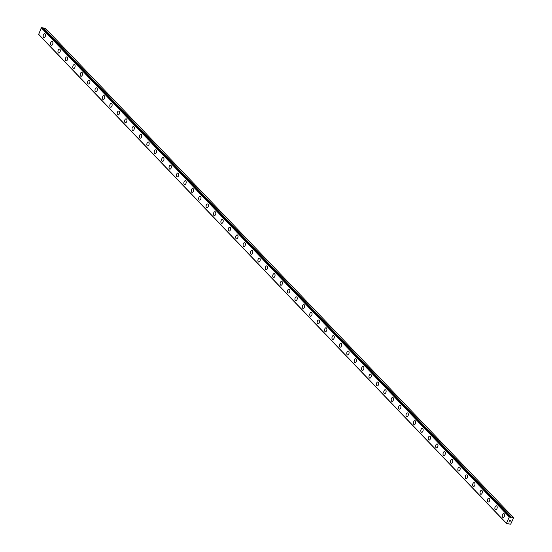 <?xml version="1.0" encoding="UTF-8"?>
<svg xmlns="http://www.w3.org/2000/svg" width="552" height="552" viewBox="0 0 552 552"><rect width="100%" height="100%" fill="white"/><g stroke="black" fill="none" stroke-linecap="round" stroke-linejoin="round"><path stroke-width="0.83" d="M510.365 517.258L510.938 517.355A0.752 0.573 136.3 0 0 511.283 517.148L513.539 517.866L510.697 524.165L508.219 523.931A0.752 0.573 136.3 0 0 508.102 523.634L508.233 522.937L507.516 523.517A0.752 0.573 136.3 0 0 507.171 523.717L506.453 523.317L509.303 517.01L510.227 516.934A0.752 0.573 136.3 0 0 510.352 517.231L510.221 517.935L510.752 517.666M503.044 517.459A1.98 1.138 101.4 0 1 502.658 517.238A1.98 1.138 101.4 0 1 502.423 514.933A1.98 1.138 101.4 0 1 503.831 513.581A1.98 1.138 101.4 0 1 504.211 513.802A1.98 1.138 101.4 0 1 504.452 516.106A1.98 1.138 101.4 0 1 503.044 517.459A1.98 1.138 101.4 0 1 502.665 517.238A1.98 1.138 101.4 0 1 502.417 514.933A1.98 1.138 101.4 0 1 503.824 513.574M495.641 509.717A1.98 1.138 101.4 0 1 495.254 509.496A1.98 1.138 101.4 0 1 495.013 507.191A1.98 1.138 101.4 0 1 496.421 505.839A1.98 1.138 101.4 0 1 496.807 506.06A1.98 1.138 101.4 0 1 497.048 508.364A1.98 1.138 101.4 0 1 495.641 509.717A1.98 1.138 101.4 0 1 495.261 509.496A1.98 1.138 101.4 0 1 495.013 507.191A1.98 1.138 101.4 0 1 496.421 505.839M488.237 501.975A1.98 1.138 101.4 0 1 487.851 501.754A1.98 1.138 101.4 0 1 487.609 499.457A1.98 1.138 101.4 0 1 489.017 498.097A1.98 1.138 101.4 0 1 489.403 498.318A1.98 1.138 101.4 0 1 489.645 500.623A1.98 1.138 101.4 0 1 488.237 501.975A1.98 1.138 101.4 0 1 487.851 501.754A1.98 1.138 101.4 0 1 487.602 499.45A1.98 1.138 101.4 0 1 489.017 498.097M480.826 494.24A1.98 1.138 101.4 0 1 480.447 494.019A1.98 1.138 101.4 0 1 480.205 491.715A1.98 1.138 101.4 0 1 481.613 490.355A1.98 1.138 101.4 0 1 481.993 490.576A1.98 1.138 101.4 0 1 482.241 492.881A1.98 1.138 101.4 0 1 480.826 494.24A1.98 1.138 101.4 0 1 480.447 494.019A1.98 1.138 101.4 0 1 480.199 491.708A1.98 1.138 101.4 0 1 481.613 490.355M473.43 486.498A1.98 1.138 101.4 0 1 473.043 486.277A1.98 1.138 101.4 0 1 472.802 483.973A1.98 1.138 101.4 0 1 474.209 482.614A1.98 1.138 101.4 0 1 474.589 482.841A1.98 1.138 101.4 0 1 474.837 485.146A1.98 1.138 101.4 0 1 473.423 486.498A1.98 1.138 101.4 0 1 473.036 486.277A1.98 1.138 101.4 0 1 472.795 483.973A1.98 1.138 101.4 0 1 474.202 482.614M466.019 478.756A1.98 1.138 101.4 0 1 465.633 478.536A1.98 1.138 101.4 0 1 465.391 476.231A1.98 1.138 101.4 0 1 466.799 474.879A1.98 1.138 101.4 0 1 467.185 475.099A1.98 1.138 101.4 0 1 467.427 477.404A1.98 1.138 101.4 0 1 466.019 478.756A1.98 1.138 101.4 0 1 465.64 478.536A1.98 1.138 101.4 0 1 465.398 476.231A1.98 1.138 101.4 0 1 466.806 474.879M458.615 471.015A1.98 1.138 101.4 0 1 458.229 470.794A1.98 1.138 101.4 0 1 457.987 468.489A1.98 1.138 101.4 0 1 459.395 467.137A1.98 1.138 101.4 0 1 459.781 467.358A1.98 1.138 101.4 0 1 460.023 469.662A1.98 1.138 101.4 0 1 458.615 471.015A1.98 1.138 101.4 0 1 458.236 470.794A1.98 1.138 101.4 0 1 457.987 468.489A1.98 1.138 101.4 0 1 459.395 467.137M450.832 463.059A1.98 1.138 101.4 0 1 450.584 460.754A1.98 1.138 101.4 0 1 451.991 459.395A1.98 1.138 101.4 0 1 452.378 459.616A1.98 1.138 101.4 0 1 452.619 461.921A1.98 1.138 101.4 0 1 451.212 463.28A1.98 1.138 101.4 0 1 450.832 463.059M451.212 463.28A1.98 1.138 101.4 0 1 450.825 463.052A1.98 1.138 101.4 0 1 450.584 460.747A1.98 1.138 101.4 0 1 451.991 459.395M443.801 455.538A1.98 1.138 101.4 0 1 443.422 455.317A1.98 1.138 101.4 0 1 443.18 453.013A1.98 1.138 101.4 0 1 444.588 451.653A1.98 1.138 101.4 0 1 444.974 451.874A1.98 1.138 101.4 0 1 445.216 454.186A1.98 1.138 101.4 0 1 443.801 455.538A1.98 1.138 101.4 0 1 443.422 455.317A1.98 1.138 101.4 0 1 443.173 453.006A1.98 1.138 101.4 0 1 444.588 451.653M436.397 447.796A1.98 1.138 101.4 0 1 436.011 447.575A1.98 1.138 101.4 0 1 435.776 445.271A1.98 1.138 101.4 0 1 437.184 443.911A1.98 1.138 101.4 0 1 437.563 444.139A1.98 1.138 101.4 0 1 437.812 446.444A1.98 1.138 101.4 0 1 436.397 447.796A1.98 1.138 101.4 0 1 436.018 447.575A1.98 1.138 101.4 0 1 435.769 445.271A1.98 1.138 101.4 0 1 437.177 443.911M428.614 439.834A1.98 1.138 101.4 0 1 428.373 437.529A1.98 1.138 101.4 0 1 429.78 436.177A1.98 1.138 101.4 0 1 430.16 436.397A1.98 1.138 101.4 0 1 430.401 438.702A1.98 1.138 101.4 0 1 428.994 440.054A1.98 1.138 101.4 0 1 428.614 439.834M428.994 440.054A1.98 1.138 101.4 0 1 428.607 439.834A1.98 1.138 101.4 0 1 428.366 437.529A1.98 1.138 101.4 0 1 429.773 436.177M421.59 432.313A1.98 1.138 101.4 0 1 421.204 432.092A1.98 1.138 101.4 0 1 420.962 429.794A1.98 1.138 101.4 0 1 422.377 428.435A1.98 1.138 101.4 0 1 422.756 428.656A1.98 1.138 101.4 0 1 422.998 430.96A1.98 1.138 101.4 0 1 421.59 432.313A1.98 1.138 101.4 0 1 421.211 432.092A1.98 1.138 101.4 0 1 420.962 429.787A1.98 1.138 101.4 0 1 422.37 428.435M414.186 424.578A1.98 1.138 101.4 0 1 413.8 424.35A1.98 1.138 101.4 0 1 413.558 422.052A1.98 1.138 101.4 0 1 414.966 420.693A1.98 1.138 101.4 0 1 415.352 420.914A1.98 1.138 101.4 0 1 415.594 423.218A1.98 1.138 101.4 0 1 414.186 424.578A1.98 1.138 101.4 0 1 413.807 424.357A1.98 1.138 101.4 0 1 413.558 422.045A1.98 1.138 101.4 0 1 414.966 420.693M406.783 416.836A1.98 1.138 101.4 0 1 406.396 416.615A1.98 1.138 101.4 0 1 406.155 414.31A1.98 1.138 101.4 0 1 407.562 412.951A1.98 1.138 101.4 0 1 407.949 413.172A1.98 1.138 101.4 0 1 408.19 415.483A1.98 1.138 101.4 0 1 406.783 416.836A1.98 1.138 101.4 0 1 406.396 416.615A1.98 1.138 101.4 0 1 406.148 414.304A1.98 1.138 101.4 0 1 407.562 412.951M399.372 409.094A1.98 1.138 101.4 0 1 398.986 408.873A1.98 1.138 101.4 0 1 398.751 406.569A1.98 1.138 101.4 0 1 400.159 405.216A1.98 1.138 101.4 0 1 400.538 405.437A1.98 1.138 101.4 0 1 400.786 407.742A1.98 1.138 101.4 0 1 399.372 409.094A1.98 1.138 101.4 0 1 398.992 408.873A1.98 1.138 101.4 0 1 398.744 406.569A1.98 1.138 101.4 0 1 400.159 405.209M391.975 401.352A1.98 1.138 101.4 0 1 391.589 401.131A1.98 1.138 101.4 0 1 391.347 398.827A1.98 1.138 101.4 0 1 392.755 397.474A1.98 1.138 101.4 0 1 393.134 397.695A1.98 1.138 101.4 0 1 393.376 400A1.98 1.138 101.4 0 1 391.968 401.352A1.98 1.138 101.4 0 1 391.582 401.131A1.98 1.138 101.4 0 1 391.34 398.827A1.98 1.138 101.4 0 1 392.748 397.474M384.565 393.617A1.98 1.138 101.4 0 1 384.178 393.39A1.98 1.138 101.4 0 1 383.937 391.085A1.98 1.138 101.4 0 1 385.344 389.733A1.98 1.138 101.4 0 1 385.731 389.953A1.98 1.138 101.4 0 1 385.972 392.258A1.98 1.138 101.4 0 1 384.565 393.617A1.98 1.138 101.4 0 1 384.185 393.397A1.98 1.138 101.4 0 1 383.944 391.092A1.98 1.138 101.4 0 1 385.351 389.733M377.161 385.876A1.98 1.138 101.4 0 1 376.774 385.655A1.98 1.138 101.4 0 1 376.533 383.35A1.98 1.138 101.4 0 1 377.941 381.991A1.98 1.138 101.4 0 1 378.327 382.212A1.98 1.138 101.4 0 1 378.568 384.523A1.98 1.138 101.4 0 1 377.161 385.876A1.98 1.138 101.4 0 1 376.781 385.655A1.98 1.138 101.4 0 1 376.533 383.343A1.98 1.138 101.4 0 1 377.941 381.991M369.757 378.134A1.98 1.138 101.4 0 1 369.371 377.913A1.98 1.138 101.4 0 1 369.129 375.608A1.98 1.138 101.4 0 1 370.537 374.249A1.98 1.138 101.4 0 1 370.923 374.477A1.98 1.138 101.4 0 1 371.165 376.781A1.98 1.138 101.4 0 1 369.757 378.134A1.98 1.138 101.4 0 1 369.371 377.913A1.98 1.138 101.4 0 1 369.122 375.608A1.98 1.138 101.4 0 1 370.537 374.249M362.347 370.392A1.98 1.138 101.4 0 1 361.967 370.171A1.98 1.138 101.4 0 1 361.726 367.867A1.98 1.138 101.4 0 1 363.133 366.514A1.98 1.138 101.4 0 1 363.513 366.735A1.98 1.138 101.4 0 1 363.761 369.04A1.98 1.138 101.4 0 1 362.347 370.392A1.98 1.138 101.4 0 1 361.967 370.171A1.98 1.138 101.4 0 1 361.719 367.867A1.98 1.138 101.4 0 1 363.133 366.514M354.943 362.65A1.98 1.138 101.4 0 1 354.556 362.429A1.98 1.138 101.4 0 1 354.322 360.125A1.98 1.138 101.4 0 1 355.729 358.772A1.98 1.138 101.4 0 1 356.109 358.993A1.98 1.138 101.4 0 1 356.357 361.298A1.98 1.138 101.4 0 1 354.943 362.65A1.98 1.138 101.4 0 1 354.563 362.429A1.98 1.138 101.4 0 1 354.315 360.125A1.98 1.138 101.4 0 1 355.723 358.772M347.16 354.694A1.98 1.138 101.4 0 1 346.918 352.39A1.98 1.138 101.4 0 1 348.326 351.031A1.98 1.138 101.4 0 1 348.705 351.251A1.98 1.138 101.4 0 1 348.947 353.556A1.98 1.138 101.4 0 1 347.539 354.915A1.98 1.138 101.4 0 1 347.16 354.694M347.539 354.915A1.98 1.138 101.4 0 1 347.153 354.688A1.98 1.138 101.4 0 1 346.911 352.383A1.98 1.138 101.4 0 1 348.319 351.031M340.135 347.173A1.98 1.138 101.4 0 1 339.749 346.953A1.98 1.138 101.4 0 1 339.508 344.648A1.98 1.138 101.4 0 1 340.915 343.289A1.98 1.138 101.4 0 1 341.302 343.51A1.98 1.138 101.4 0 1 341.543 345.821A1.98 1.138 101.4 0 1 340.135 347.173A1.98 1.138 101.4 0 1 339.756 346.953A1.98 1.138 101.4 0 1 339.508 344.641A1.98 1.138 101.4 0 1 340.915 343.289M332.732 339.432A1.98 1.138 101.4 0 1 332.345 339.211A1.98 1.138 101.4 0 1 332.104 336.906A1.98 1.138 101.4 0 1 333.512 335.554A1.98 1.138 101.4 0 1 333.898 335.775A1.98 1.138 101.4 0 1 334.139 338.079A1.98 1.138 101.4 0 1 332.732 339.432A1.98 1.138 101.4 0 1 332.352 339.211A1.98 1.138 101.4 0 1 332.104 336.906A1.98 1.138 101.4 0 1 333.512 335.547M325.321 331.69A1.98 1.138 101.4 0 1 324.942 331.469A1.98 1.138 101.4 0 1 324.7 329.164A1.98 1.138 101.4 0 1 326.108 327.812A1.98 1.138 101.4 0 1 326.494 328.033A1.98 1.138 101.4 0 1 326.736 330.337A1.98 1.138 101.4 0 1 325.321 331.69A1.98 1.138 101.4 0 1 324.942 331.469A1.98 1.138 101.4 0 1 324.693 329.164A1.98 1.138 101.4 0 1 326.108 327.812M317.917 323.948A1.98 1.138 101.4 0 1 317.531 323.727A1.98 1.138 101.4 0 1 317.296 321.43A1.98 1.138 101.4 0 1 318.704 320.07A1.98 1.138 101.4 0 1 319.084 320.291A1.98 1.138 101.4 0 1 319.332 322.596A1.98 1.138 101.4 0 1 317.917 323.948A1.98 1.138 101.4 0 1 317.538 323.727A1.98 1.138 101.4 0 1 317.29 321.423A1.98 1.138 101.4 0 1 318.704 320.07M310.514 316.213A1.98 1.138 101.4 0 1 310.127 315.992A1.98 1.138 101.4 0 1 309.893 313.688A1.98 1.138 101.4 0 1 311.3 312.328A1.98 1.138 101.4 0 1 311.68 312.549A1.98 1.138 101.4 0 1 311.921 314.854A1.98 1.138 101.4 0 1 310.514 316.213A1.98 1.138 101.4 0 1 310.134 315.992A1.98 1.138 101.4 0 1 309.886 313.681A1.98 1.138 101.4 0 1 311.293 312.328M303.11 308.471A1.98 1.138 101.4 0 1 302.724 308.251A1.98 1.138 101.4 0 1 302.482 305.946A1.98 1.138 101.4 0 1 303.89 304.587A1.98 1.138 101.4 0 1 304.276 304.808A1.98 1.138 101.4 0 1 304.518 307.119A1.98 1.138 101.4 0 1 303.11 308.471A1.98 1.138 101.4 0 1 302.731 308.251A1.98 1.138 101.4 0 1 302.482 305.946A1.98 1.138 101.4 0 1 303.897 304.587M295.706 300.73A1.98 1.138 101.4 0 1 295.32 300.509A1.98 1.138 101.4 0 1 295.078 298.204A1.98 1.138 101.4 0 1 296.486 296.852A1.98 1.138 101.4 0 1 296.873 297.073A1.98 1.138 101.4 0 1 297.114 299.377A1.98 1.138 101.4 0 1 295.706 300.73A1.98 1.138 101.4 0 1 295.327 300.509A1.98 1.138 101.4 0 1 295.078 298.204A1.98 1.138 101.4 0 1 296.486 296.852M288.303 292.988A1.98 1.138 101.4 0 1 287.916 292.767A1.98 1.138 101.4 0 1 287.675 290.462A1.98 1.138 101.4 0 1 289.082 289.11A1.98 1.138 101.4 0 1 289.469 289.331A1.98 1.138 101.4 0 1 289.71 291.635A1.98 1.138 101.4 0 1 288.303 292.988A1.98 1.138 101.4 0 1 287.916 292.767A1.98 1.138 101.4 0 1 287.668 290.462A1.98 1.138 101.4 0 1 289.082 289.11M280.892 285.253A1.98 1.138 101.4 0 1 280.506 285.025A1.98 1.138 101.4 0 1 280.271 282.727A1.98 1.138 101.4 0 1 281.679 281.368A1.98 1.138 101.4 0 1 282.058 281.589A1.98 1.138 101.4 0 1 282.307 283.894A1.98 1.138 101.4 0 1 280.892 285.253A1.98 1.138 101.4 0 1 280.513 285.032A1.98 1.138 101.4 0 1 280.264 282.721A1.98 1.138 101.4 0 1 281.679 281.368M273.488 277.511A1.98 1.138 101.4 0 1 273.102 277.29A1.98 1.138 101.4 0 1 272.867 274.986A1.98 1.138 101.4 0 1 274.275 273.626A1.98 1.138 101.4 0 1 274.654 273.847A1.98 1.138 101.4 0 1 274.896 276.159A1.98 1.138 101.4 0 1 273.488 277.511A1.98 1.138 101.4 0 1 273.109 277.29A1.98 1.138 101.4 0 1 272.86 274.979A1.98 1.138 101.4 0 1 274.268 273.626M265.705 269.548A1.98 1.138 101.4 0 1 265.464 267.244A1.98 1.138 101.4 0 1 266.871 265.885A1.98 1.138 101.4 0 1 267.251 266.112A1.98 1.138 101.4 0 1 267.492 268.417A1.98 1.138 101.4 0 1 266.085 269.769A1.98 1.138 101.4 0 1 265.705 269.548M266.085 269.769A1.98 1.138 101.4 0 1 265.698 269.548A1.98 1.138 101.4 0 1 265.457 267.244A1.98 1.138 101.4 0 1 266.864 265.885M258.681 262.027A1.98 1.138 101.4 0 1 258.295 261.807A1.98 1.138 101.4 0 1 258.053 259.502A1.98 1.138 101.4 0 1 259.461 258.15A1.98 1.138 101.4 0 1 259.847 258.37A1.98 1.138 101.4 0 1 260.089 260.675A1.98 1.138 101.4 0 1 258.681 262.027A1.98 1.138 101.4 0 1 258.301 261.807A1.98 1.138 101.4 0 1 258.053 259.502A1.98 1.138 101.4 0 1 259.461 258.15M251.277 254.286A1.98 1.138 101.4 0 1 250.891 254.065A1.98 1.138 101.4 0 1 250.649 251.767A1.98 1.138 101.4 0 1 252.057 250.408A1.98 1.138 101.4 0 1 252.443 250.629A1.98 1.138 101.4 0 1 252.685 252.933A1.98 1.138 101.4 0 1 251.277 254.286A1.98 1.138 101.4 0 1 250.891 254.065A1.98 1.138 101.4 0 1 250.642 251.76A1.98 1.138 101.4 0 1 252.057 250.408M243.867 246.551A1.98 1.138 101.4 0 1 243.487 246.323A1.98 1.138 101.4 0 1 243.246 244.025A1.98 1.138 101.4 0 1 244.653 242.666A1.98 1.138 101.4 0 1 245.04 242.887A1.98 1.138 101.4 0 1 245.281 245.191A1.98 1.138 101.4 0 1 243.867 246.551A1.98 1.138 101.4 0 1 243.487 246.33A1.98 1.138 101.4 0 1 243.239 244.018A1.98 1.138 101.4 0 1 244.653 242.666M236.463 238.809A1.98 1.138 101.4 0 1 236.077 238.588A1.98 1.138 101.4 0 1 235.842 236.284A1.98 1.138 101.4 0 1 237.25 234.924A1.98 1.138 101.4 0 1 237.629 235.145A1.98 1.138 101.4 0 1 237.877 237.457A1.98 1.138 101.4 0 1 236.463 238.809A1.98 1.138 101.4 0 1 236.083 238.588A1.98 1.138 101.4 0 1 235.835 236.277A1.98 1.138 101.4 0 1 237.243 234.924M229.059 231.067A1.98 1.138 101.4 0 1 228.673 230.846A1.98 1.138 101.4 0 1 228.438 228.542A1.98 1.138 101.4 0 1 229.846 227.189A1.98 1.138 101.4 0 1 230.225 227.41A1.98 1.138 101.4 0 1 230.467 229.715A1.98 1.138 101.4 0 1 229.059 231.067A1.98 1.138 101.4 0 1 228.68 230.846A1.98 1.138 101.4 0 1 228.431 228.542A1.98 1.138 101.4 0 1 229.839 227.182M221.656 223.325A1.98 1.138 101.4 0 1 221.269 223.105A1.98 1.138 101.4 0 1 221.028 220.8A1.98 1.138 101.4 0 1 222.435 219.448A1.98 1.138 101.4 0 1 222.822 219.668A1.98 1.138 101.4 0 1 223.063 221.973A1.98 1.138 101.4 0 1 221.656 223.325A1.98 1.138 101.4 0 1 221.276 223.105A1.98 1.138 101.4 0 1 221.028 220.8A1.98 1.138 101.4 0 1 222.435 219.448M214.252 215.59A1.98 1.138 101.4 0 1 213.865 215.363A1.98 1.138 101.4 0 1 213.624 213.065A1.98 1.138 101.4 0 1 215.032 211.706A1.98 1.138 101.4 0 1 215.418 211.927A1.98 1.138 101.4 0 1 215.659 214.231A1.98 1.138 101.4 0 1 214.252 215.59A1.98 1.138 101.4 0 1 213.872 215.363A1.98 1.138 101.4 0 1 213.624 213.058A1.98 1.138 101.4 0 1 215.032 211.706M206.848 207.849A1.98 1.138 101.4 0 1 206.462 207.628A1.98 1.138 101.4 0 1 206.22 205.323A1.98 1.138 101.4 0 1 207.628 203.964A1.98 1.138 101.4 0 1 208.014 204.185A1.98 1.138 101.4 0 1 208.256 206.496A1.98 1.138 101.4 0 1 206.841 207.849A1.98 1.138 101.4 0 1 206.462 207.628A1.98 1.138 101.4 0 1 206.213 205.316A1.98 1.138 101.4 0 1 207.628 203.964M199.438 200.107A1.98 1.138 101.4 0 1 199.051 199.886A1.98 1.138 101.4 0 1 198.817 197.582A1.98 1.138 101.4 0 1 200.224 196.222A1.98 1.138 101.4 0 1 200.604 196.45A1.98 1.138 101.4 0 1 200.852 198.754A1.98 1.138 101.4 0 1 199.438 200.107A1.98 1.138 101.4 0 1 199.058 199.886A1.98 1.138 101.4 0 1 198.81 197.582A1.98 1.138 101.4 0 1 200.224 196.222M192.034 192.365A1.98 1.138 101.4 0 1 191.647 192.144A1.98 1.138 101.4 0 1 191.413 189.84A1.98 1.138 101.4 0 1 192.82 188.487A1.98 1.138 101.4 0 1 193.2 188.708A1.98 1.138 101.4 0 1 193.441 191.013A1.98 1.138 101.4 0 1 192.034 192.365A1.98 1.138 101.4 0 1 191.654 192.144A1.98 1.138 101.4 0 1 191.406 189.84A1.98 1.138 101.4 0 1 192.814 188.487M184.251 184.402A1.98 1.138 101.4 0 1 184.002 182.098A1.98 1.138 101.4 0 1 185.417 180.745A1.98 1.138 101.4 0 1 185.796 180.966A1.98 1.138 101.4 0 1 186.038 183.271A1.98 1.138 101.4 0 1 184.63 184.623A1.98 1.138 101.4 0 1 184.251 184.402M184.63 184.623A1.98 1.138 101.4 0 1 184.244 184.402A1.98 1.138 101.4 0 1 184.002 182.098A1.98 1.138 101.4 0 1 185.41 180.745M177.227 176.888A1.98 1.138 101.4 0 1 176.84 176.661A1.98 1.138 101.4 0 1 176.599 174.363A1.98 1.138 101.4 0 1 178.006 173.004A1.98 1.138 101.4 0 1 178.393 173.225A1.98 1.138 101.4 0 1 178.634 175.529A1.98 1.138 101.4 0 1 177.227 176.888A1.98 1.138 101.4 0 1 176.847 176.668A1.98 1.138 101.4 0 1 176.599 174.356A1.98 1.138 101.4 0 1 178.006 173.004M169.823 169.147A1.98 1.138 101.4 0 1 169.436 168.926A1.98 1.138 101.4 0 1 169.195 166.621A1.98 1.138 101.4 0 1 170.602 165.262A1.98 1.138 101.4 0 1 170.989 165.483A1.98 1.138 101.4 0 1 171.23 167.794A1.98 1.138 101.4 0 1 169.823 169.147A1.98 1.138 101.4 0 1 169.436 168.926A1.98 1.138 101.4 0 1 169.188 166.614A1.98 1.138 101.4 0 1 170.602 165.262M162.033 161.184A1.98 1.138 101.4 0 1 161.791 158.879A1.98 1.138 101.4 0 1 163.199 157.527A1.98 1.138 101.4 0 1 163.578 157.748A1.98 1.138 101.4 0 1 163.827 160.052A1.98 1.138 101.4 0 1 162.412 161.405A1.98 1.138 101.4 0 1 162.033 161.184M162.412 161.405A1.98 1.138 101.4 0 1 162.026 161.184A1.98 1.138 101.4 0 1 161.784 158.879A1.98 1.138 101.4 0 1 163.199 157.52M155.008 153.663A1.98 1.138 101.4 0 1 154.622 153.442A1.98 1.138 101.4 0 1 154.387 151.138A1.98 1.138 101.4 0 1 155.795 149.785A1.98 1.138 101.4 0 1 156.175 150.006A1.98 1.138 101.4 0 1 156.423 152.311A1.98 1.138 101.4 0 1 155.008 153.663A1.98 1.138 101.4 0 1 154.629 153.442A1.98 1.138 101.4 0 1 154.381 151.138A1.98 1.138 101.4 0 1 155.788 149.785M147.605 145.921A1.98 1.138 101.4 0 1 147.218 145.7A1.98 1.138 101.4 0 1 146.984 143.403A1.98 1.138 101.4 0 1 148.391 142.043A1.98 1.138 101.4 0 1 148.771 142.264A1.98 1.138 101.4 0 1 149.012 144.569A1.98 1.138 101.4 0 1 147.605 145.921A1.98 1.138 101.4 0 1 147.225 145.7A1.98 1.138 101.4 0 1 146.977 143.396A1.98 1.138 101.4 0 1 148.385 142.043M140.201 138.186A1.98 1.138 101.4 0 1 139.815 137.965A1.98 1.138 101.4 0 1 139.573 135.661A1.98 1.138 101.4 0 1 140.981 134.302A1.98 1.138 101.4 0 1 141.367 134.522A1.98 1.138 101.4 0 1 141.609 136.827A1.98 1.138 101.4 0 1 140.201 138.186A1.98 1.138 101.4 0 1 139.822 137.965A1.98 1.138 101.4 0 1 139.573 135.654A1.98 1.138 101.4 0 1 140.981 134.302M132.797 130.445A1.98 1.138 101.4 0 1 132.411 130.224A1.98 1.138 101.4 0 1 132.169 127.919A1.98 1.138 101.4 0 1 133.577 126.56A1.98 1.138 101.4 0 1 133.963 126.781A1.98 1.138 101.4 0 1 134.205 129.092A1.98 1.138 101.4 0 1 132.797 130.445A1.98 1.138 101.4 0 1 132.411 130.224A1.98 1.138 101.4 0 1 132.163 127.919A1.98 1.138 101.4 0 1 133.577 126.56M125.394 122.703A1.98 1.138 101.4 0 1 125.007 122.482A1.98 1.138 101.4 0 1 124.766 120.177A1.98 1.138 101.4 0 1 126.173 118.825A1.98 1.138 101.4 0 1 126.56 119.046A1.98 1.138 101.4 0 1 126.801 121.35A1.98 1.138 101.4 0 1 125.387 122.703A1.98 1.138 101.4 0 1 125.007 122.482A1.98 1.138 101.4 0 1 124.759 120.177A1.98 1.138 101.4 0 1 126.173 118.825M117.983 114.961A1.98 1.138 101.4 0 1 117.597 114.74A1.98 1.138 101.4 0 1 117.355 112.435A1.98 1.138 101.4 0 1 118.763 111.083A1.98 1.138 101.4 0 1 119.149 111.304A1.98 1.138 101.4 0 1 119.398 113.608A1.98 1.138 101.4 0 1 117.983 114.961A1.98 1.138 101.4 0 1 117.604 114.74A1.98 1.138 101.4 0 1 117.362 112.435A1.98 1.138 101.4 0 1 118.77 111.083M110.2 107.005A1.98 1.138 101.4 0 1 109.958 104.701A1.98 1.138 101.4 0 1 111.366 103.341A1.98 1.138 101.4 0 1 111.745 103.562A1.98 1.138 101.4 0 1 111.987 105.867A1.98 1.138 101.4 0 1 110.579 107.226A1.98 1.138 101.4 0 1 110.2 107.005M110.579 107.226A1.98 1.138 101.4 0 1 110.193 106.998A1.98 1.138 101.4 0 1 109.951 104.694A1.98 1.138 101.4 0 1 111.359 103.341M102.796 99.263A1.98 1.138 101.4 0 1 102.548 96.959A1.98 1.138 101.4 0 1 103.955 95.6A1.98 1.138 101.4 0 1 104.342 95.82A1.98 1.138 101.4 0 1 104.583 98.132A1.98 1.138 101.4 0 1 103.176 99.484A1.98 1.138 101.4 0 1 102.796 99.263M103.176 99.484A1.98 1.138 101.4 0 1 102.789 99.263A1.98 1.138 101.4 0 1 102.548 96.952A1.98 1.138 101.4 0 1 103.955 95.6M95.772 91.742A1.98 1.138 101.4 0 1 95.386 91.522A1.98 1.138 101.4 0 1 95.144 89.217A1.98 1.138 101.4 0 1 96.552 87.858A1.98 1.138 101.4 0 1 96.938 88.085A1.98 1.138 101.4 0 1 97.18 90.39A1.98 1.138 101.4 0 1 95.772 91.742A1.98 1.138 101.4 0 1 95.392 91.522A1.98 1.138 101.4 0 1 95.144 89.217A1.98 1.138 101.4 0 1 96.552 87.858M88.361 84.001A1.98 1.138 101.4 0 1 87.982 83.78A1.98 1.138 101.4 0 1 87.74 81.475A1.98 1.138 101.4 0 1 89.148 80.123A1.98 1.138 101.4 0 1 89.534 80.344A1.98 1.138 101.4 0 1 89.776 82.648A1.98 1.138 101.4 0 1 88.361 84.001A1.98 1.138 101.4 0 1 87.982 83.78A1.98 1.138 101.4 0 1 87.733 81.475A1.98 1.138 101.4 0 1 89.148 80.123M80.965 76.266A1.98 1.138 101.4 0 1 80.578 76.038A1.98 1.138 101.4 0 1 80.337 73.74A1.98 1.138 101.4 0 1 81.744 72.381A1.98 1.138 101.4 0 1 82.124 72.602A1.98 1.138 101.4 0 1 82.372 74.906A1.98 1.138 101.4 0 1 80.958 76.259A1.98 1.138 101.4 0 1 80.571 76.038A1.98 1.138 101.4 0 1 80.33 73.733A1.98 1.138 101.4 0 1 81.744 72.381M73.554 68.524A1.98 1.138 101.4 0 1 73.168 68.296A1.98 1.138 101.4 0 1 72.933 65.998A1.98 1.138 101.4 0 1 74.341 64.639A1.98 1.138 101.4 0 1 74.72 64.86A1.98 1.138 101.4 0 1 74.962 67.165A1.98 1.138 101.4 0 1 73.554 68.524A1.98 1.138 101.4 0 1 73.174 68.303A1.98 1.138 101.4 0 1 72.926 65.992A1.98 1.138 101.4 0 1 74.334 64.639M66.15 60.782A1.98 1.138 101.4 0 1 65.764 60.561A1.98 1.138 101.4 0 1 65.522 58.257A1.98 1.138 101.4 0 1 66.937 56.897A1.98 1.138 101.4 0 1 67.316 57.118A1.98 1.138 101.4 0 1 67.558 59.43A1.98 1.138 101.4 0 1 66.15 60.782A1.98 1.138 101.4 0 1 65.771 60.561A1.98 1.138 101.4 0 1 65.522 58.25A1.98 1.138 101.4 0 1 66.93 56.897M58.747 53.04A1.98 1.138 101.4 0 1 58.36 52.819A1.98 1.138 101.4 0 1 58.119 50.515A1.98 1.138 101.4 0 1 59.526 49.162A1.98 1.138 101.4 0 1 59.913 49.383A1.98 1.138 101.4 0 1 60.154 51.688A1.98 1.138 101.4 0 1 58.747 53.04A1.98 1.138 101.4 0 1 58.367 52.819A1.98 1.138 101.4 0 1 58.119 50.515A1.98 1.138 101.4 0 1 59.526 49.156M51.343 45.298A1.98 1.138 101.4 0 1 50.956 45.078A1.98 1.138 101.4 0 1 50.715 42.773A1.98 1.138 101.4 0 1 52.123 41.421A1.98 1.138 101.4 0 1 52.509 41.642A1.98 1.138 101.4 0 1 52.75 43.946A1.98 1.138 101.4 0 1 51.343 45.298A1.98 1.138 101.4 0 1 50.956 45.078A1.98 1.138 101.4 0 1 50.708 42.773A1.98 1.138 101.4 0 1 52.123 41.421M43.939 37.564A1.98 1.138 101.4 0 1 43.553 37.336A1.98 1.138 101.4 0 1 43.311 35.038A1.98 1.138 101.4 0 1 44.719 33.679A1.98 1.138 101.4 0 1 45.098 33.9A1.98 1.138 101.4 0 1 45.347 36.204A1.98 1.138 101.4 0 1 43.932 37.564A1.98 1.138 101.4 0 1 43.546 37.336A1.98 1.138 101.4 0 1 43.304 35.031A1.98 1.138 101.4 0 1 44.719 33.679M42.235 27.745L41.303 27.821L38.64 34.472L506.639 523.662M513.408 517.528L45.409 28.338L43.291 27.959A0.752 0.573 136.3 0 1 42.946 28.166L42.821 28.338M509.365 521.129L509.572 520.667L509.365 521.129M510.082 521.274L510.289 520.812L510.11 521.343L509.282 521.178L509.572 520.667M509.282 521.178L510.11 521.343L510.345 520.826M509.862 520.274L510.634 520.184M507.861 522.944L508.206 523.303M38.461 34.127L506.453 523.317M41.303 27.821L509.303 517.01M41.745 27.6L509.744 516.789M508.219 523.931L507.647 523.331L508.219 523.938M507.695 523.206L508.102 523.634M507.716 523.144L508.095 523.544M42.18 27.69L510.179 516.872M42.863 28.235L510.862 517.424M42.946 28.166L510.938 517.355M43.291 27.959L511.283 517.148M43.387 27.931L511.38 517.114M507.64 523.344L508.24 523.972M42.214 27.703L510.214 516.893"/></g></svg>
